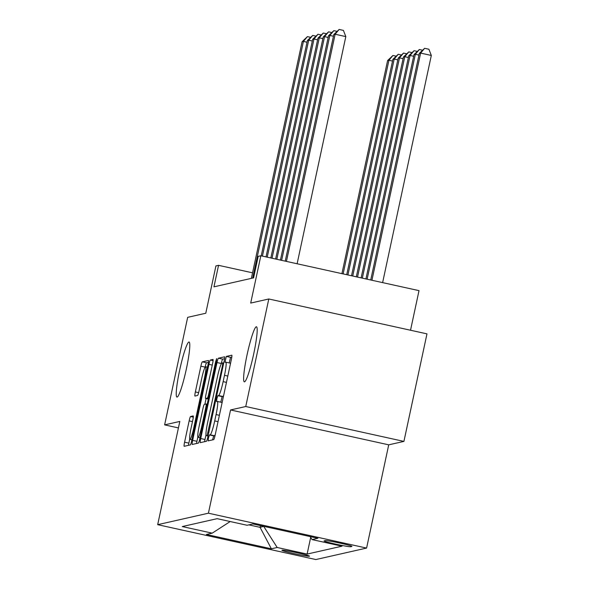 <?xml version="1.0" encoding="UTF-8"?>
<svg xmlns="http://www.w3.org/2000/svg" width="589" height="589" viewBox="0 0 589 589"><rect width="100%" height="100%" fill="white"/><g stroke="black" fill="none" stroke-linecap="round" stroke-linejoin="round"><path stroke-width="0.88" d="M208.447 437.995L208.16 440.874L213.689 439.622A4.322 0.479 -77.6 0 0 215.11 435.286L231.403 359.283A4.322 0.479 -77.6 0 0 231.816 355.182L226.279 356.426L224.991 362.338L225.727 362.176A13.834 1.539 -77.6 0 1 225.808 362.176A13.834 1.539 -77.6 0 1 224.49 375.311L223.128 381.643A13.834 1.539 -77.6 0 1 218.578 395.528L217.864 395.69L216.862 398.731L216.575 401.602L217.304 401.44A13.834 1.539 -77.6 0 1 217.393 401.44A13.834 1.539 -77.6 0 1 216.067 414.575L214.713 420.914A13.834 1.539 -77.6 0 1 210.155 434.8L209.441 434.962L208.447 437.995M215.25 434.653A13.834 1.539 -77.6 0 1 214.433 435.742L213.719 435.904L212.541 439.887M231.801 357.089L230.557 357.368L229.187 362.92M223.665 395.381A13.834 1.539 -77.6 0 1 222.848 396.471L222.134 396.633L220.772 402.184M186.396 368.788A28.191 3.144 -77.6 0 0 189.084 342.018A28.191 3.144 -77.6 0 0 179.63 370.319A28.191 3.144 -77.6 0 0 176.943 397.082A28.191 3.144 -77.6 0 0 186.396 368.788M253.785 353.547A28.191 3.144 -77.6 0 0 256.473 326.777A28.191 3.144 -77.6 0 0 247.019 355.071A28.191 3.144 -77.6 0 0 244.332 381.841A28.191 3.144 -77.6 0 0 253.785 353.547M309.394 556.237A14.099 0.736 -167.9 0 0 309.497 556.178A14.099 0.736 -167.9 0 0 296.642 552.673A14.099 0.736 -167.9 0 0 282.035 550.207A14.099 0.736 -167.9 0 0 281.932 550.266A14.099 0.736 -167.9 0 0 294.794 553.77A14.099 0.736 -167.9 0 0 309.394 556.237M190.578 416.526A4.322 0.479 -77.6 0 0 189.15 420.87L184.585 442.192A4.322 0.479 -77.6 0 0 184.173 446.293A4.322 0.479 -77.6 0 0 184.195 446.293L190.321 444.909A4.322 0.479 -77.6 0 0 191.742 440.572L208.035 364.569A4.322 0.479 -77.6 0 0 208.447 360.468L202.299 361.852A4.322 0.479 -77.6 0 0 200.878 366.189L195.357 391.943A4.322 0.479 -77.6 0 0 194.944 396.051L197.587 395.455A4.322 0.479 -77.6 0 0 199.008 391.118L201.747 378.344A11.566 1.288 -77.6 0 1 205.627 366.741A11.566 1.288 -77.6 0 1 204.523 377.718L193.796 427.754A11.566 1.288 -77.6 0 1 189.923 439.357A11.566 1.288 -77.6 0 1 191.02 428.38L192.809 420.038A4.322 0.479 -77.6 0 0 193.221 415.937A4.322 0.479 -77.6 0 0 193.199 415.937L190.578 416.526L193.295 417.13M245.746 406.52L230.549 409.959L388.725 444.835L403.921 441.404L245.746 406.52L268.798 298.984L250.693 303.077L260.839 255.766L258.196 256.362L253.587 277.868L213.947 286.836L218.556 265.33L215.92 265.926L205.775 313.245L187.67 317.338L164.618 424.875L178.423 427.916M230.549 409.959L208.418 513.196L157.683 524.674L179.814 421.437L164.618 424.875M200.716 438.54A4.322 0.479 -77.6 0 0 200.304 442.648A4.322 0.479 -77.6 0 0 200.326 442.648L206.452 441.264A4.322 0.479 -77.6 0 0 207.873 436.92L224.166 360.924A4.322 0.479 -77.6 0 0 224.578 356.816A4.322 0.479 -77.6 0 0 224.556 356.816L218.431 358.2A4.322 0.479 -77.6 0 0 217.01 362.544L200.716 438.54L204.994 439.482A4.322 0.479 -77.6 0 0 204.597 441.684M198.383 443.083L192.264 444.467A4.322 0.479 -77.6 0 1 192.235 444.467A4.322 0.479 -77.6 0 1 192.647 440.366L208.94 364.363A4.322 0.479 -77.6 0 1 210.369 360.026L212.982 359.437A4.322 0.479 -77.6 0 0 212.982 359.437A4.322 0.479 -77.6 0 1 212.6 363.538L205.988 394.358A4.322 0.479 -77.6 0 0 205.576 398.466A4.322 0.479 -77.6 0 0 205.605 398.466L207.343 398.076A4.322 0.479 -77.6 0 0 208.764 393.732L215.648 361.646L216.664 358.605L216.369 361.477L199.811 438.746A4.322 0.479 -77.6 0 1 198.383 443.083M268.798 298.984L426.973 333.867L403.921 441.404M325.327 540.606L324.164 540.864A13.657 0.707 -167.9 0 0 324.06 540.923A13.657 0.707 -167.9 0 0 336.518 544.324A13.657 0.707 -167.9 0 0 350.669 546.71L351.832 546.445A13.657 0.707 -167.9 0 0 351.935 546.386A13.657 0.707 -167.9 0 0 339.478 542.992A13.657 0.707 -167.9 0 0 325.327 540.606M208.418 513.196L366.594 548.072L315.859 559.55L157.683 524.674M310.683 537.426L307.112 554.08L341.995 546.187L312.067 539.59L310.138 536.572M307.112 554.08L277.183 547.483L271.374 548.793L206.393 534.466L212.209 533.155L182.281 526.559L217.164 518.666L247.085 525.263L252.902 523.945L317.883 538.28L312.067 539.59M260.448 525.609L260.073 527.339L263.806 526.352M410.526 330.238L419.015 290.642L260.839 255.766M388.725 444.835L366.594 548.072M252.556 272.825L218.556 265.33M248.845 524.865L260.073 527.339L271.374 548.793M212.209 533.155L230.181 521.537M263.776 526.507L277.183 547.483M221.987 403.2A13.834 1.539 -77.6 0 0 221.663 402.383L217.393 401.44M230.409 363.936A13.834 1.539 -77.6 0 0 230.085 363.118L225.808 362.176M224.564 358.723L222.708 359.143A4.322 0.479 -77.6 0 0 221.287 363.487L221.147 364.12M205.988 434.837L204.994 439.482M207.144 435.477L222.443 365.732L222.738 362.853L221.965 363.03A13.834 1.539 -77.6 0 0 217.407 376.916L207.63 422.512A13.834 1.539 -77.6 0 0 206.312 435.646A13.834 1.539 -77.6 0 0 206.393 435.646L208.138 435.698M197.838 437.06L196.925 441.308A4.322 0.479 -77.6 0 0 196.527 443.502M204.869 404.26L206.084 398.576M199.134 426.34A11.566 1.288 -77.6 0 0 198.029 437.325A11.566 1.288 -77.6 0 0 201.909 425.714L205.686 408.089A4.322 0.479 -77.6 0 0 206.098 403.98A4.322 0.479 -77.6 0 0 206.076 403.98L204.339 404.378A4.322 0.479 -77.6 0 0 202.911 408.714L199.134 426.34M208.432 362.375L206.577 362.795A4.322 0.479 -77.6 0 0 205.149 367.131L205.141 367.161M189.724 439.092L188.855 443.134A4.322 0.479 -77.6 0 0 188.458 445.328M382.622 282.617L431.317 55.454L420.634 53.098L419.309 53.4L370.731 279.996M371.931 280.261L420.634 53.098L424.64 48.305L428.917 49.248L431.317 55.454M419.309 53.4L424.64 48.305M297.121 263.762L345.817 36.599L335.134 34.243L286.431 261.406M333.808 34.545L339.139 29.45L335.134 34.243L333.808 34.545L285.231 261.141M339.139 29.45L343.416 30.392L345.817 36.599M367.131 279.201L415.348 54.291L414.023 54.593L365.931 278.936M418.948 55.086L415.348 54.291L419.353 49.498L422.423 50.175M414.023 54.593L419.353 49.498M362.331 278.141L410.062 55.491L408.744 55.786L361.131 277.875M413.662 56.286L410.062 55.491L414.067 50.691L417.137 51.368M408.744 55.786L414.067 50.691M357.53 277.088L404.776 56.684L403.458 56.986L356.323 276.823M408.376 57.479L404.776 56.684L408.788 51.891L411.851 52.568M403.458 56.986L408.788 51.891M352.723 276.027L399.489 57.877L398.171 58.178L351.523 275.762M403.09 58.672L399.489 57.877L403.502 53.084L406.565 53.761M398.171 58.178L403.502 53.084M333.448 36.238L329.847 35.443L281.63 260.345M328.522 35.738L333.853 30.643L329.847 35.443L328.522 35.738L280.43 260.088M333.853 30.643L336.923 31.32M328.161 37.431L324.561 36.636L276.83 259.293M323.243 36.938L328.566 31.843L324.561 36.636L323.243 36.938L275.63 259.027M328.566 31.843L331.636 32.52M322.875 38.624L319.275 37.829L272.03 258.232M317.957 38.13L323.287 33.036L319.275 37.829L317.957 38.13L270.83 257.967M323.287 33.036L326.35 33.713M317.589 39.824L313.989 39.029L267.222 257.172M312.671 39.323L318.001 34.236L313.989 39.029L312.671 39.323L266.022 256.907M318.001 34.236L321.064 34.906M347.922 274.967L394.203 59.077L392.885 59.371L346.722 274.702M397.811 59.872L394.203 59.077L398.216 54.284L401.278 54.954M392.885 59.371L398.216 54.284M312.31 41.016L308.702 40.221L262.422 256.112M307.384 40.523L312.715 35.428L308.702 40.221L307.384 40.523L261.221 255.847M312.715 35.428L315.778 36.106M343.122 273.907L388.924 60.269L387.599 60.571L341.922 273.642M392.524 61.065L388.924 60.269L392.929 55.476L395.992 56.154M387.599 60.571L392.929 55.476M307.024 42.209L303.423 41.421L252.688 278.074M302.098 41.716L307.429 36.621L303.423 41.421L302.098 41.716L251.363 278.369M307.429 36.621L310.499 37.298M350.853 545.863L350.669 546.71M214.433 435.742L210.155 434.8M218.033 421.643L214.713 420.914M219.395 415.311L216.067 414.575M222.134 396.633L217.864 395.69M222.848 396.471L218.578 395.528M226.456 382.379L223.128 381.643M227.81 376.047L224.49 375.311M230.557 357.368L226.279 356.426M213.719 435.904L209.441 434.962M221.287 363.487L217.01 362.544M222.708 359.143L218.431 358.2M208.8 432.584L208.145 432.444M223.106 365.879L222.443 365.732M223.71 363.074L222.752 362.868L223.71 363.074M208.072 436.015L206.393 435.646M196.925 441.308L192.647 440.366M212.268 365.099L208.94 364.363M213.085 360.623L210.369 360.026M208.315 399.062L205.605 398.466M208.477 398.319L207.343 398.076M209.426 393.879L208.764 393.732M216.303 361.793L215.648 361.646M202.572 425.862L201.909 425.714M206.349 408.236L205.686 408.089M207.21 404.231L206.128 403.995L207.21 404.223M194.458 427.894L193.796 427.754M205.186 377.866L204.523 377.718M198.64 392.672L195.357 391.943M205.149 367.131L200.878 366.189M206.577 362.795L202.299 361.852M188.855 443.134L184.585 442.192M192.478 421.599L189.15 420.87M208.064 436.037L206.312 435.646M208.315 399.07L205.576 398.466M200.017 437.76L198.029 437.325M191.904 439.799L189.923 439.357M207.483 367.146L205.627 366.741"/></g></svg>
